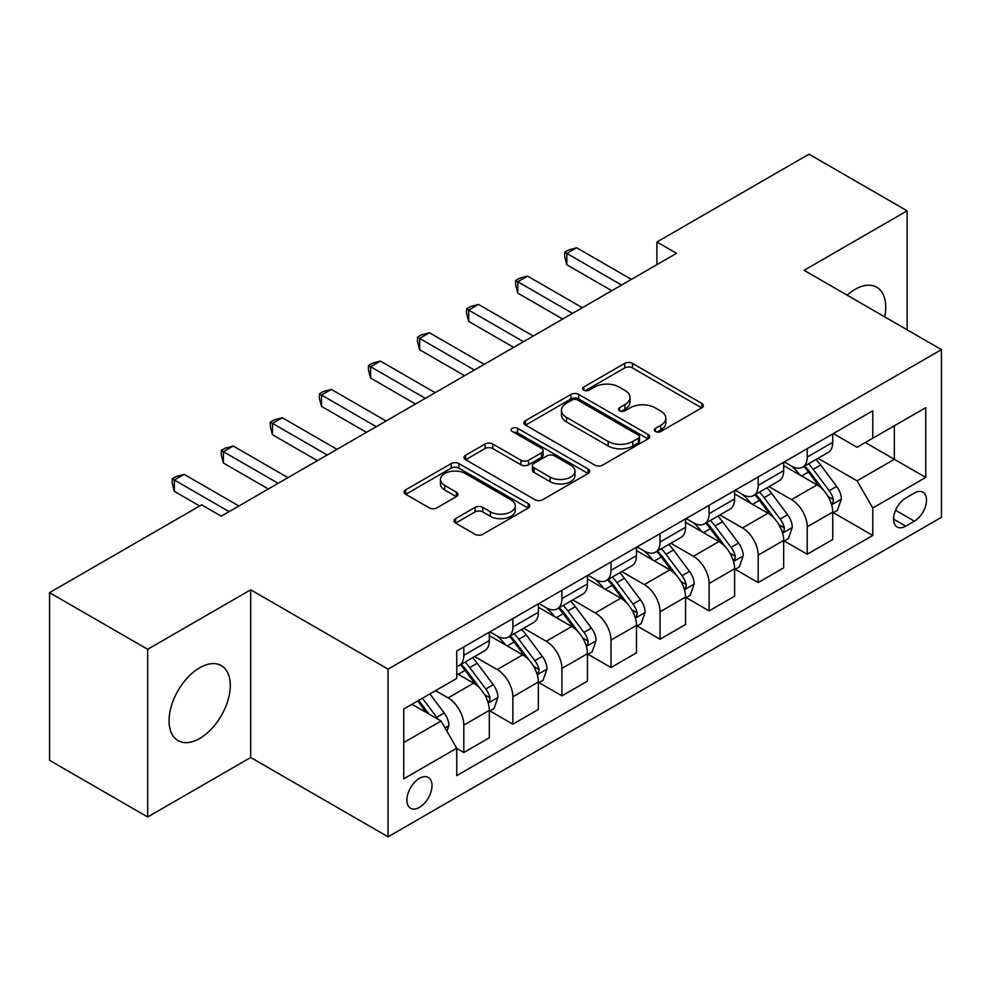 <?xml version="1.0" encoding="UTF-8"?>
<svg xmlns="http://www.w3.org/2000/svg" width="991" height="991" viewBox="0 0 991 991"><rect width="100%" height="100%" fill="white"/><g stroke="black" fill="none" stroke-linecap="round" stroke-linejoin="round"><path stroke-width="1.49" d="M655.447 431.494A3.815 2.205 0 0 0 660.836 431.494L701.777 407.858A5.451 3.146 0 0 0 703.362 405.641A5.451 3.146 0 0 0 701.777 403.411L632.431 363.375A5.451 3.146 0 0 0 624.726 363.375L583.786 387.01A3.815 2.205 0 0 0 582.671 388.571A3.815 2.205 0 0 0 583.786 390.132A3.815 2.205 0 0 0 589.187 390.132L594.476 387.072A17.429 10.071 0 0 1 619.14 387.072L624.912 390.404A17.429 10.071 0 0 1 630.016 397.527A17.429 10.071 0 0 1 624.912 404.638L619.623 407.697A3.815 2.205 0 0 0 618.495 409.258A3.815 2.205 0 0 0 619.623 410.807A3.815 2.205 0 0 0 625.011 410.807L630.313 407.747A17.429 10.071 0 0 1 654.964 407.747L660.737 411.092A17.429 10.071 0 0 1 665.853 418.202A17.429 10.071 0 0 1 660.737 425.325L655.447 428.385A3.815 2.205 0 0 0 654.333 429.933A3.815 2.205 0 0 0 655.447 431.494L655.447 428.385M199.674 738.468A43.294 24.998 120 0 0 227.955 700.315A43.294 24.998 120 0 0 221.315 665.618A43.294 24.998 120 0 0 199.674 667.773A43.294 24.998 120 0 0 171.393 705.914A43.294 24.998 120 0 0 178.021 740.611A43.294 24.998 120 0 0 199.674 738.468M884.666 316.847A43.294 24.998 120 0 0 876.75 287.217A43.294 24.998 120 0 0 855.109 289.36A43.294 24.998 120 0 0 847.132 295.182M419.453 807.355A17.764 10.257 120 0 0 431.06 791.698A17.764 10.257 120 0 0 428.335 777.464A17.764 10.257 120 0 0 419.453 778.344A17.764 10.257 120 0 0 407.858 794.002A17.764 10.257 120 0 0 410.571 808.235A17.764 10.257 120 0 0 419.453 807.355M455.6 518.627A5.451 3.146 0 0 0 454.002 520.857A5.451 3.146 0 0 0 455.6 523.075L475.061 534.31A5.451 3.146 0 0 0 482.766 534.31L528.215 508.061A5.451 3.146 0 0 0 529.813 505.844A5.451 3.146 0 0 0 528.215 503.614L458.883 463.577A5.451 3.146 0 0 0 451.178 463.577L405.715 489.827A5.451 3.146 0 0 0 404.117 492.044A5.451 3.146 0 0 0 405.715 494.274L429.214 507.838A5.451 3.146 0 0 0 436.92 507.838L456.368 496.602A5.451 3.146 0 0 0 457.966 494.385A5.451 3.146 0 0 0 456.368 492.155L444.724 485.429A14.568 8.411 0 0 1 440.45 479.483A14.568 8.411 0 0 1 449.443 471.704A14.568 8.411 0 0 1 465.324 473.537L510.984 499.885A14.568 8.411 0 0 1 515.246 505.844A14.568 8.411 0 0 1 506.252 513.611A14.568 8.411 0 0 1 490.372 511.79L482.766 507.392A5.451 3.146 0 0 0 475.061 507.392L455.6 518.627L455.6 523.075M250.698 589.818L147.671 649.303L49.55 592.655L49.55 760.332L147.671 816.98L250.698 757.496L388.063 836.813L388.063 669.123L250.698 589.818L250.698 757.496M907.112 329.805L907.112 210.835L804.085 270.32L941.45 349.625L388.063 669.123M907.112 210.835L808.99 154.187L656.909 242.002L656.909 264.659M49.55 592.655L201.631 504.84L221.253 516.175L676.531 253.324L656.909 242.002M594.873 465.138A5.451 3.146 0 0 0 602.578 465.138L648.027 438.889A5.451 3.146 0 0 0 649.625 436.672A5.451 3.146 0 0 0 648.027 434.442L578.682 394.406A5.451 3.146 0 0 0 570.977 394.406L525.527 420.655A5.451 3.146 0 0 0 523.929 422.872A5.451 3.146 0 0 0 525.527 425.102L594.873 465.138M513.759 432.324A3.815 2.205 0 0 1 517.624 432.856L517.624 428.323L588.121 469.028A5.451 3.146 0 0 1 589.719 471.258A5.451 3.146 0 0 1 588.121 473.475L542.672 499.724A5.451 3.146 0 0 1 534.967 499.724L465.621 459.688L465.621 455.241A5.451 3.146 0 0 0 464.023 457.458A5.451 3.146 0 0 0 465.621 459.688M465.621 455.241L485.07 444.005A5.451 3.146 0 0 1 492.775 444.005L520.894 460.245A5.451 3.146 0 0 0 528.599 460.245L541.507 452.788A5.451 3.146 0 0 0 543.105 450.571A5.451 3.146 0 0 0 541.507 448.341L512.236 431.444A3.815 2.205 0 0 1 511.121 429.883A3.815 2.205 0 0 1 513.474 427.852A3.815 2.205 0 0 1 517.624 428.323M914.371 493.06L905.737 498.052A17.206 9.935 120 0 0 894.489 513.214A17.206 9.935 120 0 0 897.128 527.001A17.206 9.935 120 0 0 905.737 526.147L914.371 521.167A17.206 9.935 120 0 0 925.606 506.005A17.206 9.935 120 0 0 922.968 492.217A17.206 9.935 120 0 0 914.371 493.06M388.063 836.813L941.45 517.314L941.45 349.625M833.32 433.587L857.066 447.288L872.761 438.233L872.761 410.807L456.74 651L456.74 678.414L403.758 709.011L403.758 778.802L456.74 748.205L456.74 775.631L872.761 535.437L872.761 508.024L857.066 480.833L818.046 458.3M872.761 438.233L925.755 407.635L925.755 477.427L872.761 508.024M147.671 649.303L147.671 816.98M865.304 442.531L894.353 459.304L894.353 425.771L925.755 407.635M857.066 480.833L894.353 459.304L925.755 477.427M403.758 742.544L441.045 721.014L411.996 704.254M456.74 748.44L463.813 752.516L463.813 725.102A22.198 12.821 -120 0 0 448.105 697.899L435.545 690.653M463.813 752.516L489.319 737.787L489.319 710.374A22.198 12.821 -120 0 0 473.624 683.171L456.74 673.434M489.913 710.931L512.867 724.186L512.867 696.772A22.198 12.821 -120 0 0 497.172 669.582L474.627 656.562M512.867 724.186L538.373 709.457L538.373 682.043A22.198 12.821 -120 0 0 522.678 654.853L489.319 635.59M538.968 682.613L561.922 695.868L561.922 668.442A22.198 12.821 -120 0 0 546.227 641.251L523.682 628.244M561.922 695.868L587.44 681.139L587.44 653.726A22.198 12.821 -120 0 0 571.733 626.523L538.373 607.272M588.022 654.283L610.989 667.538L610.989 640.124A22.198 12.821 -120 0 0 595.281 612.933L572.748 599.914M610.989 667.538L636.495 652.809L636.495 625.395A22.198 12.821 -120 0 0 620.8 598.205L587.44 578.942M637.089 625.965L660.043 639.22L660.043 611.794A22.198 12.821 -120 0 0 644.348 584.603L621.803 571.596M660.043 639.22L685.561 624.491L685.561 597.065A22.198 12.821 -120 0 0 669.854 569.875L636.495 550.624M686.144 597.635L709.11 610.89L709.11 583.476A22.198 12.821 -120 0 0 693.403 556.285L670.87 543.266M709.11 610.89L734.616 596.161L734.616 568.747A22.198 12.821 -120 0 0 718.921 541.557L685.561 522.294M735.198 569.317L758.165 582.572L758.165 555.146A22.198 12.821 -120 0 0 742.47 527.955L719.924 514.948M758.165 582.572L783.67 567.843L783.67 540.417A22.198 12.821 -120 0 0 767.975 513.227L734.616 493.976M784.265 540.987L807.219 554.242L807.219 526.828A22.198 12.821 -120 0 0 791.524 499.637L768.979 486.618M807.219 554.242L832.737 539.513L832.737 512.099A22.198 12.821 -120 0 0 817.03 484.909L783.67 465.646M784.265 461.905L791.524 466.104A22.198 12.821 -120 0 0 802.623 467.195A22.198 12.821 -120 0 0 807.219 457.037L807.219 448.65M735.198 490.235L742.47 494.422A22.198 12.821 -120 0 0 753.569 495.525A22.198 12.821 -120 0 0 758.165 485.355L758.165 476.981M686.144 518.553L693.403 522.753A22.198 12.821 -120 0 0 704.502 523.843A22.198 12.821 -120 0 0 709.11 513.685L709.11 505.299M637.089 546.883L644.348 551.07A22.198 12.821 -120 0 0 655.447 552.173A22.198 12.821 -120 0 0 660.043 542.003L660.043 533.629M588.022 575.201L595.281 579.401A22.198 12.821 -120 0 0 606.393 580.491A22.198 12.821 -120 0 0 610.989 570.333L610.989 561.947M538.968 603.531L546.227 607.718A22.198 12.821 -120 0 0 557.326 608.821A22.198 12.821 -120 0 0 561.922 598.651L561.922 590.277M489.901 631.849L497.172 636.049A22.198 12.821 -120 0 0 508.272 637.139A22.198 12.821 -120 0 0 512.867 626.981L512.867 618.595M833.32 512.669L872.761 535.437M802.623 467.195L828.142 452.466A22.198 12.821 -120 0 0 832.737 442.308L832.737 433.922M753.569 495.525L779.075 480.796A22.198 12.821 -120 0 0 783.67 470.626L783.67 462.252M704.502 523.843L730.02 509.114A22.198 12.821 -120 0 0 734.616 498.956L734.616 490.57M655.447 552.173L680.953 537.444A22.198 12.821 -120 0 0 685.561 527.274L685.561 518.9M606.393 580.491L631.899 565.762A22.198 12.821 -120 0 0 636.495 555.604L636.495 547.218M557.326 608.821L582.844 594.092A22.198 12.821 -120 0 0 587.44 583.922L587.44 575.548M508.272 637.139L533.777 622.41A22.198 12.821 -120 0 0 538.373 612.252L538.373 603.866M456.74 666.361A22.198 12.821 -120 0 0 459.205 665.469L484.723 650.74A22.198 12.821 -120 0 0 489.319 640.57L489.319 632.196M459.205 665.469A22.198 12.821 -120 0 0 463.813 655.299L463.813 646.925M441.045 721.014L456.74 748.205M656.971 432.039L660.737 429.859A17.429 10.071 0 0 0 665.853 422.736L665.853 418.202M630.016 397.527L630.016 402.049A17.429 10.071 0 0 1 624.912 409.172L621.146 411.352M701.702 407.908L632.431 367.909A5.451 3.146 0 0 0 624.726 367.909L585.309 390.665M647.953 438.926L578.682 398.939A5.451 3.146 0 0 0 570.977 398.939L525.602 425.139M638.402 438.22A3.815 2.205 0 0 0 639.517 436.672A3.815 2.205 0 0 0 638.402 435.111L577.53 399.968A3.815 2.205 0 0 0 572.141 399.968L566.555 403.188A17.429 10.071 0 0 0 561.451 410.311A17.429 10.071 0 0 0 566.555 417.422L608.152 441.453A17.429 10.071 0 0 0 632.815 441.453L638.402 438.22L638.402 442.754A3.815 2.205 0 0 0 639.517 441.193L639.517 436.672M561.451 410.311L561.451 414.845A17.429 10.071 0 0 0 566.555 421.955L566.555 417.422M638.402 442.754L632.815 445.975A17.429 10.071 0 0 1 608.152 445.975L566.555 421.955M465.696 459.725L485.07 448.539L485.07 444.005M543.105 450.571L543.105 455.104A5.451 3.146 0 0 1 541.507 457.322L528.599 464.779A5.451 3.146 0 0 1 520.894 464.779L492.775 448.539A5.451 3.146 0 0 0 485.07 448.539M517.624 432.856L588.047 473.512M550.079 477.092A14.568 8.411 0 0 0 565.96 478.913A14.568 8.411 0 0 0 574.966 471.146A14.568 8.411 0 0 0 570.692 465.188L554.613 455.91A5.451 3.146 0 0 0 546.908 455.91L534 463.354A5.451 3.146 0 0 0 532.402 465.584A5.451 3.146 0 0 0 534 467.802L550.079 477.092L550.079 481.626A14.568 8.411 0 0 0 565.96 483.447A14.568 8.411 0 0 0 574.966 475.668L574.966 471.146M532.402 465.584L532.402 470.118A5.451 3.146 0 0 0 534 472.335L534 467.802M550.079 481.626L534 472.335M515.246 505.844L515.246 510.365A14.568 8.411 0 0 1 506.252 518.144A14.568 8.411 0 0 1 490.372 516.323L482.766 511.926A5.451 3.146 0 0 0 475.061 511.926L455.674 523.112M440.45 479.483L440.45 484.017A14.568 8.411 0 0 0 444.724 489.963L444.724 485.429M456.306 496.652L444.724 489.963M528.153 508.098L458.883 468.111A5.451 3.146 0 0 0 451.178 468.111L405.79 494.311M832.737 513.004L837.445 510.291L841.371 498.956A14.704 8.498 -120 0 0 836.677 486.432L820.635 465.027A42.464 24.515 -120 0 0 816.002 459.477M800.059 475.098A42.464 24.515 -120 0 0 791.363 466.005M831.399 503.998L833.109 502.152L833.431 499.588A14.704 8.498 -120 0 0 829.219 490.731L813.177 469.325A42.464 24.515 -120 0 0 808.545 463.776M804.593 466.067A35.242 20.353 60 0 1 810.378 472.645L823.955 490.756M803.837 466.501A42.464 24.515 60 0 1 808.47 472.05L819.136 486.284M621.58 285.049L566.827 253.436L576.638 247.775L631.391 279.388M611.769 290.71L566.827 264.77L566.827 253.436L564.672 252.197L568.599 249.93L576.638 247.775M566.827 264.77L564.672 256.731L564.672 252.197M783.67 541.334L788.39 538.609L792.305 527.274A14.704 8.498 -120 0 0 787.61 514.75L771.58 493.345A42.464 24.515 -120 0 0 766.947 487.795M750.992 503.428A42.464 24.515 -120 0 0 742.309 494.336M782.333 532.316L784.042 530.47L784.364 527.906A14.704 8.498 -120 0 0 780.152 519.061L764.123 497.655A42.464 24.515 -120 0 0 759.49 492.106M755.538 494.385A35.242 20.353 60 0 1 761.323 500.963L774.888 519.073M754.783 494.819A42.464 24.515 60 0 1 759.416 500.368L770.069 514.602M734.616 569.652L739.323 566.939L743.25 555.604A14.704 8.498 -120 0 0 738.555 543.08L722.513 521.675A42.464 24.515 -120 0 0 717.88 516.125M701.938 531.746A42.464 24.515 -120 0 0 693.242 522.653M733.278 560.646L734.988 558.8L735.31 556.236A14.704 8.498 -120 0 0 731.098 547.379L715.056 525.973A42.464 24.515 -120 0 0 710.423 520.424M706.472 522.715A35.242 20.353 60 0 1 712.256 529.293L725.833 547.404M705.716 523.149A42.464 24.515 60 0 1 710.349 528.698L721.014 542.932M685.561 597.982L690.269 595.257L694.183 583.922A14.704 8.498 -120 0 0 689.501 571.398L673.459 549.993A42.464 24.515 -120 0 0 668.826 544.443M652.871 560.076A42.464 24.515 -120 0 0 644.187 550.984M684.211 588.964L685.921 587.118L686.243 584.554A14.704 8.498 -120 0 0 682.043 575.709L666.002 554.303A42.464 24.515 -120 0 0 661.369 548.754M657.417 551.033A35.242 20.353 60 0 1 663.202 557.611L676.779 575.721M656.661 551.467A42.464 24.515 60 0 1 661.294 557.016L671.948 571.25M572.525 313.379L517.773 281.766L527.584 276.105L582.336 307.706M562.715 319.04L517.773 293.101L517.773 281.766L515.617 280.515L519.544 278.248L527.584 276.105M517.773 293.101L515.617 285.049L515.617 280.515M523.459 341.697L468.718 310.084L478.529 304.423L533.269 336.036M513.648 347.358L468.718 321.418L468.718 310.084L466.55 308.845L470.477 306.578L478.529 304.423M468.718 321.418L466.55 313.379L466.55 308.845M474.404 370.027L419.651 338.414L429.462 332.753L484.215 364.354M464.593 375.688L419.651 349.749L419.651 338.414L417.496 337.163L421.423 334.896L429.462 332.753M419.651 349.749L417.496 341.697L417.496 337.163M636.495 626.3L641.202 623.587L645.129 612.252A14.704 8.498 -120 0 0 640.434 599.728L624.404 578.323A42.464 24.515 -120 0 0 619.771 572.773M603.816 588.406A42.464 24.515 -120 0 0 595.12 579.301M635.157 617.294L636.866 615.448L637.188 612.884A14.704 8.498 -120 0 0 632.976 604.027L616.947 582.621A42.464 24.515 -120 0 0 612.314 577.072M608.363 579.363A35.242 20.353 60 0 1 614.147 585.941L627.712 604.052M607.594 579.797A42.464 24.515 60 0 1 612.227 585.347L622.893 599.58M425.35 398.345L370.597 366.732L380.408 361.071L435.16 392.684M415.539 404.006L370.597 378.067L370.597 366.732L368.441 365.493L372.356 363.226L380.408 361.071M370.597 378.067L368.441 370.027L368.441 365.493M587.44 654.63L592.147 651.905L596.074 640.57A14.704 8.498 -120 0 0 591.379 628.046L575.337 606.641A42.464 24.515 -120 0 0 570.705 601.091M554.762 616.724A42.464 24.515 -120 0 0 546.066 607.632M586.102 645.612L587.812 643.766L588.134 641.202A14.704 8.498 -120 0 0 583.922 632.357L567.88 610.952A42.464 24.515 -120 0 0 563.247 605.402M559.296 607.681A35.242 20.353 60 0 1 565.081 614.259L578.657 632.369M558.54 608.115A42.464 24.515 60 0 1 563.173 613.664L573.839 627.898M538.373 682.948L543.093 680.235L547.007 668.9A14.704 8.498 -120 0 0 542.312 656.376L526.283 634.971A42.464 24.515 -120 0 0 521.65 629.421M505.695 645.054A42.464 24.515 -120 0 0 497.011 635.949M537.035 673.942L538.745 672.096L539.067 669.532A14.704 8.498 -120 0 0 534.855 660.675L518.826 639.269A42.464 24.515 -120 0 0 514.193 633.72M510.241 636.011A35.242 20.353 60 0 1 516.026 642.589L529.59 660.7M509.485 636.445A42.464 24.515 60 0 1 514.118 641.995L524.772 656.228M489.319 711.278L494.026 708.553L497.953 697.23A14.704 8.498 -120 0 0 493.258 684.694L477.216 663.289A42.464 24.515 -120 0 0 472.583 657.739M487.981 702.26L489.69 700.414L490.012 697.85A14.704 8.498 -120 0 0 485.801 689.005L469.759 667.6A42.464 24.515 -120 0 0 465.126 662.05M461.174 664.329A35.242 20.353 60 0 1 466.959 670.907L480.536 689.03M460.419 664.763A42.464 24.515 60 0 1 465.052 670.312L475.717 684.546M376.283 426.675L321.53 395.062L331.353 389.401L386.094 421.002M366.472 432.336L321.53 406.397L321.53 395.062L319.375 393.811L323.301 391.544L331.353 389.401M321.53 406.397L319.375 398.345L319.375 393.811M327.228 454.993L272.475 423.38L282.286 417.719L337.039 449.332M317.417 460.666L272.475 434.715L272.475 423.38L270.32 422.141L274.247 419.874L282.286 417.719M272.475 434.715L270.32 426.675L270.32 422.141M278.161 483.323L223.421 451.71L233.232 446.049L287.985 477.65M268.35 488.984L223.421 463.045L223.421 451.71L221.253 450.459L225.18 448.192L233.232 446.049M223.421 463.045L221.253 454.993L221.253 450.459M446.929 731.209L448.886 725.548A14.704 8.498 -120 0 0 444.203 713.024L429.883 693.923M438.084 719.305A14.704 8.498 -120 0 0 436.746 717.323L422.426 698.221M418.747 700.352L429.029 714.077M417.719 700.947L426.44 712.591M229.107 511.641L174.354 480.028L184.165 474.367L238.918 505.98M199.674 505.98L174.354 491.363L174.354 480.028L172.199 478.789L176.125 476.522L184.165 474.367M174.354 491.363L172.199 483.323L172.199 478.789M448.105 697.899L473.624 683.171M497.172 669.582L522.678 654.853M546.227 641.251L571.733 626.523M595.281 612.933L620.8 598.205M644.348 584.603L669.854 569.875M693.403 556.285L718.921 541.557M742.47 527.955L767.975 513.227M791.524 499.637L817.03 484.909M807.219 457.037L832.737 442.308M807.219 526.828L832.737 512.099M758.165 555.146L783.67 540.417M758.165 485.355L783.67 470.626M709.11 583.476L734.616 568.747M709.11 513.685L734.616 498.956M660.043 611.794L685.561 597.065M660.043 542.003L685.561 527.274M610.989 640.124L636.495 625.395M610.989 570.333L636.495 555.604M561.922 668.442L587.44 653.726M561.922 598.651L587.44 583.922M512.867 696.772L538.373 682.043M512.867 626.981L538.373 612.252M463.813 725.102L489.319 710.374M463.813 655.299L489.319 640.57M895.554 510.291L914.371 521.167M893.572 519.123L905.737 526.147M660.737 429.859L660.737 425.325M619.623 410.807L619.623 407.697M624.912 409.172L624.912 404.638M583.786 390.132L583.786 387.01M624.726 367.909L624.726 363.375M632.431 367.909L632.431 363.375M701.777 407.858L701.777 403.411M525.527 425.102L525.527 420.655M570.977 398.939L570.977 394.406M578.682 398.939L578.682 394.406M648.027 438.889L648.027 434.442M608.152 445.975L608.152 441.453M632.815 445.975L632.815 441.453M492.775 448.539L492.775 444.005M520.894 464.779L520.894 460.245M528.599 464.779L528.599 460.245M541.507 457.322L541.507 452.788M588.121 473.475L588.121 469.028M475.061 511.926L475.061 507.392M482.766 511.926L482.766 507.392M490.372 516.323L490.372 511.79M456.368 496.602L456.368 492.155M405.715 494.274L405.715 489.827M451.178 468.111L451.178 463.577M458.883 468.111L458.883 463.577M528.215 508.061L528.215 503.614M831.635 504.803L841.272 499.241M813.177 469.325L820.635 465.027M801.62 476.002L808.47 472.05M829.219 490.731L836.677 486.432M828.055 496.479L833.431 499.588M782.58 533.121L792.205 527.559M764.123 497.655L771.58 493.345M752.553 504.332L759.416 500.368M780.152 519.061L787.61 514.75M778.988 524.809L784.364 527.906M733.513 561.451L743.151 555.889M715.056 525.973L722.513 521.675M703.499 532.65L710.349 528.698M731.098 547.379L738.555 543.08M729.933 553.127L735.31 556.236M684.459 589.769L694.096 584.207M666.002 554.303L673.459 549.993M654.444 560.98L661.294 557.016M682.043 575.709L689.501 571.398M680.879 581.457L686.243 584.554M635.392 618.099L645.03 612.537M616.947 582.621L624.404 578.323M605.377 589.298L612.227 585.347M632.976 604.027L640.434 599.728M631.812 609.775L637.188 612.884M586.338 646.417L595.975 640.855M567.88 610.952L575.337 606.641M556.323 617.628L563.173 613.664M583.922 632.357L591.379 628.046M582.758 638.105L588.134 641.202M537.283 674.747L546.908 669.185M518.826 639.269L526.283 634.971M507.256 645.946L514.118 641.995M534.855 660.675L542.312 656.376M533.691 666.423L539.067 669.532M488.216 703.077L497.854 697.503M469.759 667.6L477.216 663.289M458.201 674.276L465.052 670.312M485.801 689.005L493.258 684.694M484.636 694.753L490.012 697.85M445.07 727.989L448.799 725.833M436.746 717.323L444.203 713.024"/></g></svg>
